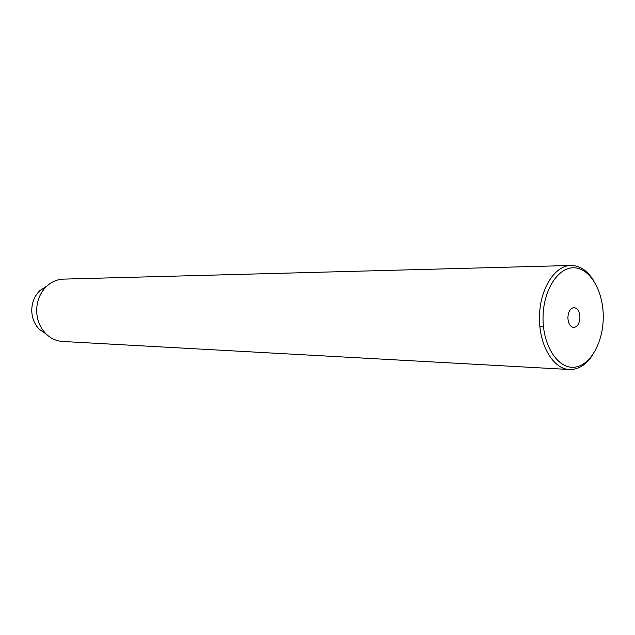<?xml version="1.0" encoding="UTF-8"?>
<svg xmlns="http://www.w3.org/2000/svg" width="635" height="635" viewBox="0 0 635 635"><rect width="100%" height="100%" fill="white"/><g stroke="black" fill="none" stroke-linecap="round" stroke-linejoin="round"><path stroke-width="0.95" d="M567.888 317.683C568.23 323.588 570.182 326.858 573.738 327.493C577.477 326.922 579.541 323.556 579.922 317.405C579.588 311.475 577.62 308.205 574.016 307.594C570.317 308.189 568.277 311.555 567.888 317.683M603.25 316.865C603.385 291.06 590.074 268.049 573.961 267.787C557.855 267.121 542.909 290.798 543.028 318.262C542.909 345.742 557.832 368.657 573.913 367.244C590.002 366.236 603.337 342.654 603.25 316.865M592.582 355.036C586.113 364.879 578.437 369.705 569.539 369.514C553.537 369.252 539.202 345.551 539.512 318.27C539.163 290.116 554.49 265.224 571.016 265.47C579.914 265.533 587.454 270.573 593.638 280.599M46.863 286.083L39.886 290.584C34.576 295.823 31.861 302.443 31.75 310.436C31.933 317.968 34.457 324.271 39.33 329.335L46.18 334.034M571.016 265.47L63.484 279.122C57.182 279.36 51.546 281.765 46.585 286.345C40.116 292.743 36.806 300.839 36.663 310.642C36.886 319.873 39.973 327.581 45.918 333.764C50.744 338.487 56.301 341.051 62.603 341.463L569.539 369.514M539.933 326.747L543.473 326.827M39.886 290.584L46.585 286.345M39.33 329.335L45.918 333.764"/></g></svg>
